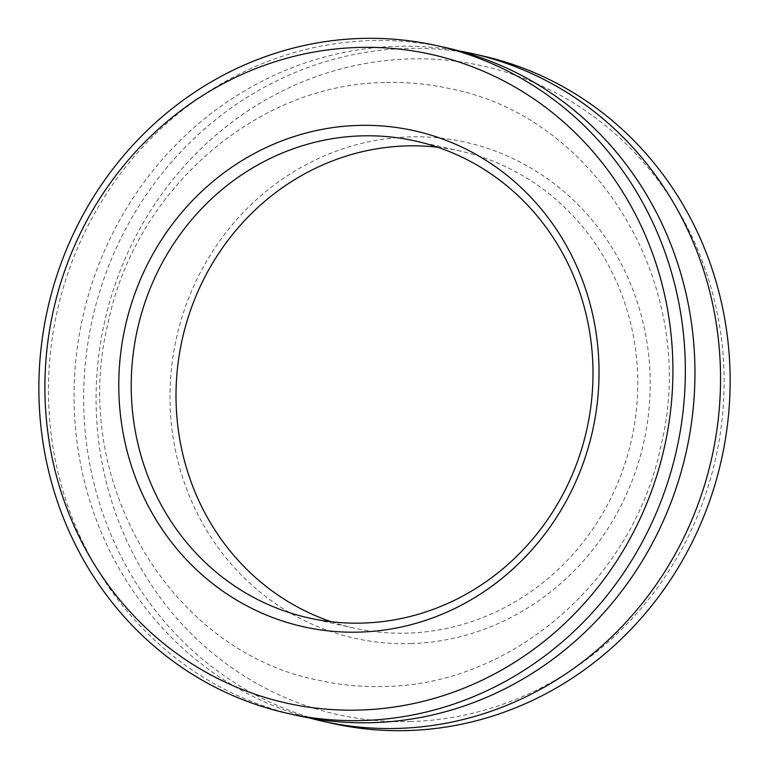 <?xml version="1.0" encoding="UTF-8"?>
<svg xmlns="http://www.w3.org/2000/svg" width="769" height="769" viewBox="0 0 769 769"><rect width="100%" height="100%" fill="white"/><g stroke="black" fill="none" stroke-linecap="round" stroke-linejoin="round"><path stroke-width="0.58" stroke-dasharray="3.85 2.88" d="M459.295 50.965A342.099 322.278 -77.4 0 0 396.102 46.342A342.099 322.278 -77.4 0 0 77.006 349.962A342.099 322.278 -77.4 0 0 309.705 718.035M296.853 715.439A342.099 322.278 102.6 0 1 50.591 351.135A342.099 322.278 102.6 0 1 370.514 40.603A342.099 322.278 102.6 0 1 446.558 47.822M410.982 643.576A254.126 239.399 -77.4 0 0 650.218 382.847A254.126 239.399 -77.4 0 0 409.214 136.901A254.126 239.399 -77.4 0 0 169.968 397.631A254.126 239.399 -77.4 0 0 410.982 643.576M437.696 147.254A244.35 230.2 102.6 0 1 460.362 151.089A244.35 230.2 102.6 0 1 636.261 411.3A244.35 230.2 102.6 0 1 407.743 633.118A244.35 230.2 102.6 0 1 353.432 627.956A244.35 230.2 102.6 0 1 331.304 621.746M411.252 721.524A332.323 313.07 102.6 0 1 96.077 399.909A332.323 313.07 102.6 0 1 408.935 58.953A332.323 313.07 102.6 0 1 724.11 380.568A332.323 313.07 102.6 0 1 411.252 721.524M481.75 55.714A342.099 322.278 -77.4 0 0 405.705 48.495A342.099 322.278 -77.4 0 0 85.782 359.027A342.099 322.278 -77.4 0 0 332.045 723.331M384.51 82.552C257.288 83.965 135.632 188.703 108.035 323.191C69.075 481.211 170.939 651.593 318.203 680.161C339.985 685.035 362.074 687.13 384.49 686.448C511.712 685.035 633.368 580.297 660.965 445.809C699.925 287.789 598.061 117.407 450.797 88.839C429.015 83.965 406.926 81.87 384.51 82.552M460.362 151.089L415.568 141.044M353.432 627.956L308.638 617.911"/><path stroke-width="1.15" d="M309.705 718.035A342.099 322.278 -77.4 0 0 322.442 721.178A342.099 322.278 -77.4 0 0 398.486 728.397A342.099 322.278 -77.4 0 0 718.409 417.865A342.099 322.278 -77.4 0 0 472.147 53.561A342.099 322.278 -77.4 0 0 459.295 50.965M436.955 45.669L446.558 47.822A342.099 322.278 102.6 0 1 692.821 412.126A342.099 322.278 102.6 0 1 372.898 722.658A342.099 322.278 102.6 0 1 296.853 715.439L287.25 713.286A342.099 322.278 102.6 0 1 40.988 348.982A342.099 322.278 102.6 0 1 360.911 38.45A342.099 322.278 102.6 0 1 436.955 45.669A342.099 322.278 102.6 0 1 683.218 409.973A342.099 322.278 102.6 0 1 363.295 720.505A342.099 322.278 102.6 0 1 287.25 713.286M331.304 621.746A244.35 230.2 102.6 0 1 179.139 355.653A244.35 230.2 102.6 0 1 406.042 145.927A244.35 230.2 102.6 0 1 437.696 147.254M358.018 125.424A254.126 239.399 102.6 0 1 599.032 371.369A254.126 239.399 102.6 0 1 359.786 632.099A254.126 239.399 102.6 0 1 118.782 386.153A254.126 239.399 102.6 0 1 358.018 125.424M362.958 623.073A244.35 230.2 -77.4 0 0 591.476 401.264A244.35 230.2 -77.4 0 0 415.568 141.044A244.35 230.2 -77.4 0 0 361.257 135.882A244.35 230.2 -77.4 0 0 132.739 357.7A244.35 230.2 -77.4 0 0 308.638 617.911A244.35 230.2 -77.4 0 0 362.958 623.073M322.442 721.178L332.045 723.331A342.099 322.278 -77.4 0 0 408.089 730.55A342.099 322.278 -77.4 0 0 728.012 420.018A342.099 322.278 -77.4 0 0 481.75 55.714L472.147 53.561M357.748 47.476A332.323 313.07 -77.4 0 0 44.89 388.432A332.323 313.07 -77.4 0 0 360.065 710.047A332.323 313.07 -77.4 0 0 672.923 369.091A332.323 313.07 -77.4 0 0 357.748 47.476"/></g></svg>
